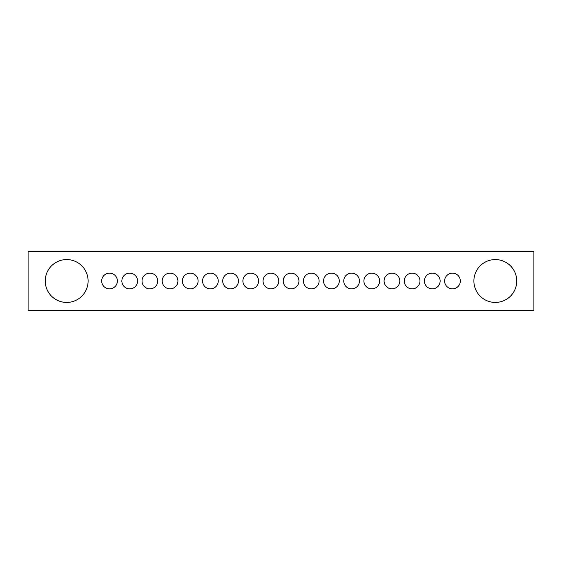 <?xml version="1.0" encoding="UTF-8"?>
<svg xmlns="http://www.w3.org/2000/svg" width="562" height="562" viewBox="0 0 562 562"><rect width="100%" height="100%" fill="white"/><g stroke="black" fill="none" stroke-linecap="round" stroke-linejoin="round"><path stroke-width="0.84" d="M516.752 281A21.433 21.433 0 0 0 484.606 262.44A21.433 21.433 0 0 0 484.606 299.56A21.433 21.433 0 0 0 516.752 281M88.108 281A21.433 21.433 0 0 0 55.961 262.44A21.433 21.433 0 0 0 55.961 299.56A21.433 21.433 0 0 0 88.108 281M419.976 281A7.861 7.861 0 0 1 408.188 287.807A7.861 7.861 0 0 1 408.188 274.193A7.861 7.861 0 0 1 419.976 281M339.286 281A7.861 7.861 0 0 1 327.498 287.807A7.861 7.861 0 0 1 327.498 274.193A7.861 7.861 0 0 1 339.286 281M258.604 281A7.861 7.861 0 0 1 246.816 287.807A7.861 7.861 0 0 1 246.816 274.193A7.861 7.861 0 0 1 258.604 281M177.915 281A7.861 7.861 0 0 1 166.127 287.807A7.861 7.861 0 0 1 166.127 274.193A7.861 7.861 0 0 1 177.915 281M117.402 281A7.861 7.861 0 0 1 105.614 287.807A7.861 7.861 0 0 1 105.614 274.193A7.861 7.861 0 0 1 117.402 281M198.084 281A7.861 7.861 0 0 1 186.296 287.807A7.861 7.861 0 0 1 186.296 274.193A7.861 7.861 0 0 1 198.084 281M278.773 281A7.861 7.861 0 0 1 266.985 287.807A7.861 7.861 0 0 1 266.985 274.193A7.861 7.861 0 0 1 278.773 281M359.455 281A7.861 7.861 0 0 1 347.674 287.807A7.861 7.861 0 0 1 347.674 274.193A7.861 7.861 0 0 1 359.455 281M440.144 281A7.861 7.861 0 0 1 428.356 287.807A7.861 7.861 0 0 1 428.356 274.193A7.861 7.861 0 0 1 440.144 281M399.8 281A7.861 7.861 0 0 1 388.012 287.807A7.861 7.861 0 0 1 388.012 274.193A7.861 7.861 0 0 1 399.8 281M319.118 281A7.861 7.861 0 0 1 307.33 287.807A7.861 7.861 0 0 1 307.33 274.193A7.861 7.861 0 0 1 319.118 281M238.428 281A7.861 7.861 0 0 1 226.641 287.807A7.861 7.861 0 0 1 226.641 274.193A7.861 7.861 0 0 1 238.428 281M157.746 281A7.861 7.861 0 0 1 145.958 287.807A7.861 7.861 0 0 1 145.958 274.193A7.861 7.861 0 0 1 157.746 281M137.571 281A7.861 7.861 0 0 1 125.783 287.807A7.861 7.861 0 0 1 125.783 274.193A7.861 7.861 0 0 1 137.571 281M218.26 281A7.861 7.861 0 0 1 206.472 287.807A7.861 7.861 0 0 1 206.472 274.193A7.861 7.861 0 0 1 218.26 281M298.942 281A7.861 7.861 0 0 1 287.154 287.807A7.861 7.861 0 0 1 287.154 274.193A7.861 7.861 0 0 1 298.942 281M379.631 281A7.861 7.861 0 0 1 367.843 287.807A7.861 7.861 0 0 1 367.843 274.193A7.861 7.861 0 0 1 379.631 281M460.313 281A7.861 7.861 0 0 1 448.525 287.807A7.861 7.861 0 0 1 448.525 274.193A7.861 7.861 0 0 1 460.313 281M533.9 310.645L533.9 251.355L28.1 251.355L28.1 310.645L533.9 310.645"/></g></svg>
